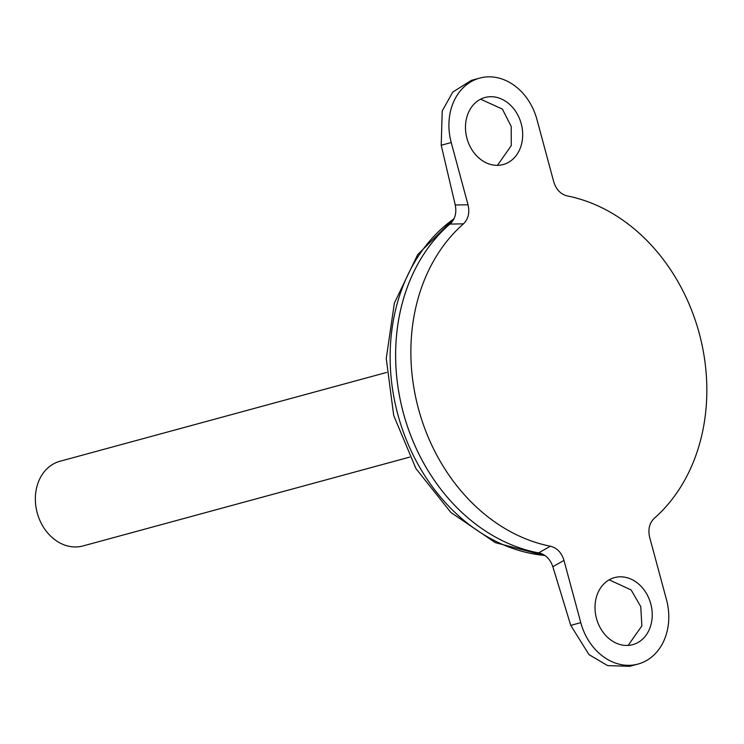 <?xml version="1.0" encoding="UTF-8"?>
<svg xmlns="http://www.w3.org/2000/svg" width="744" height="744" viewBox="0 0 744 744"><rect width="100%" height="100%" fill="white"/><g stroke="black" fill="none" stroke-linecap="round" stroke-linejoin="round"><path stroke-width="1.12" d="M596.483 618.431A34.736 28.105 74.8 0 0 632.735 644.657A34.736 28.105 74.8 0 0 650.768 603.84A34.736 28.105 74.8 0 0 614.507 577.614A34.736 28.105 74.8 0 0 596.483 618.431M609.159 579.836L631.126 589.946L640.742 606.574L641.877 625.89L628.141 645.411M521.219 123.737A34.736 28.105 -105.2 0 1 503.195 164.545A34.736 28.105 -105.2 0 1 466.944 138.319A34.736 28.105 -105.2 0 1 484.967 97.51A34.736 28.105 -105.2 0 1 521.219 123.737M497.457 165.345L511.268 145.601L511.202 126.461L502.423 109.136L480.624 99.185M386.638 372.437L59.966 461.261A43.877 35.498 74.8 0 0 37.2 512.811A43.877 35.498 74.8 0 0 82.993 545.947L409.656 457.123M451.348 222.8A182.819 147.907 74.8 0 0 403.341 412.911A182.819 147.907 74.8 0 0 540.451 553.238M699.248 333.358A179.685 145.368 74.8 0 0 567.263 195.942C560.641 194.249 556.131 189.525 553.731 181.768L536.936 119.514A54.851 44.37 -105.2 0 0 479.694 78.101A54.851 44.37 -105.2 0 0 451.227 142.541L468.023 204.795C469.864 212.672 468.339 219.024 463.456 223.842A179.685 145.368 74.8 0 0 418.463 408.809A179.685 145.368 74.8 0 0 550.439 546.226C557.061 547.919 561.571 552.643 563.98 560.399L580.776 622.654A54.851 44.37 74.8 0 0 638.017 664.067A54.851 44.37 74.8 0 0 666.475 599.618L649.679 537.373C647.847 529.486 649.373 523.144 654.255 518.326A179.685 145.368 74.8 0 0 699.248 333.358M451.301 222.856A182.819 147.907 74.8 0 0 403.36 412.911A182.819 147.907 74.8 0 0 540.516 553.257M463.456 223.842L450.027 224.084C455.058 219.331 456.797 212.961 455.244 204.972L468.023 204.795M638.017 664.067L629.722 666.317L607.643 665.61L588.969 654.599L570.75 625.379L552.848 566.723C550.207 559.06 545.491 554.429 538.721 552.811L550.439 546.226M479.694 78.101L471.398 80.361L452.752 92.098L442.224 110.958L441.211 145.266L455.244 204.972M454.017 218.755A181.927 147.182 74.8 0 0 397.826 414.417A181.927 147.182 74.8 0 0 544.924 555.47M441.211 145.266L451.227 142.541M563.98 560.399L552.848 566.723M570.75 625.379L580.776 622.654M545.24 555.703L495.355 542.655L450.873 512.467L415.952 468.608L393.716 415.543L386.248 358.543L394.367 303.115L417.626 254.718L454.175 218.401"/></g></svg>
